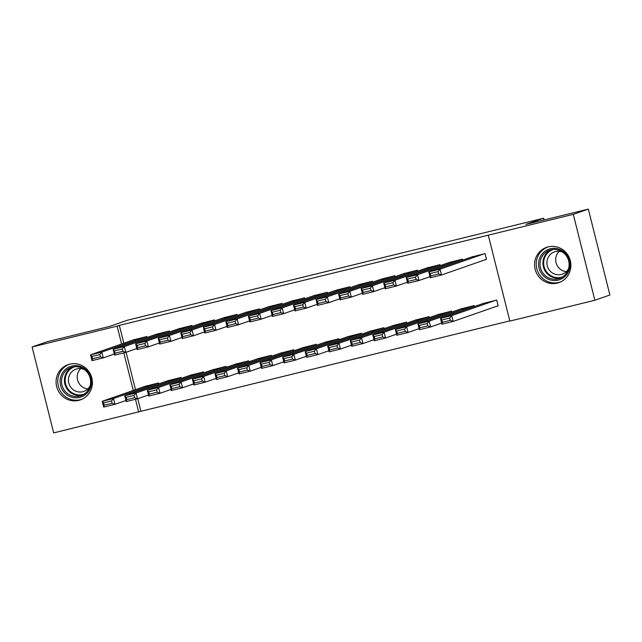 <?xml version="1.0" encoding="UTF-8"?>
<svg xmlns="http://www.w3.org/2000/svg" width="642" height="642" viewBox="0 0 642 642"><rect width="100%" height="100%" fill="white"/><g stroke="black" fill="none" stroke-linecap="round" stroke-linejoin="round"><path stroke-width="0.96" d="M69.681 364.15A18.682 18.104 70.8 0 1 91.597 377.119A18.682 18.104 70.8 0 1 80.386 399.894A18.682 18.104 70.8 0 1 78.781 400.367A18.682 18.104 70.8 0 1 56.873 387.399A18.682 18.104 70.8 0 1 68.084 364.624A18.682 18.104 70.8 0 1 69.681 364.15M548.18 246.873A18.682 18.104 70.8 0 1 570.088 259.841A18.682 18.104 70.8 0 1 558.877 282.624A18.682 18.104 70.8 0 1 557.28 283.098A18.682 18.104 70.8 0 1 535.372 270.13A18.682 18.104 70.8 0 1 546.583 247.347A18.682 18.104 70.8 0 1 548.18 246.873M137.757 398.706L140.919 411.289L509.796 320.88M140.919 411.289L53.679 432.901L32.1 346.985L117.109 326.144L121.595 344.016M32.1 346.985L47.139 341.737L109.597 326.433L127.421 320.214L543.678 218.2L525.854 224.411L588.321 209.099L609.9 295.015L594.861 300.263L509.852 321.096L488.273 235.181L573.282 214.348L594.861 300.263M544.119 219.933L543.678 218.2M181.253 378.395L181.004 377.424L167.506 380.85M169.584 331.954L169.344 330.983L155.837 334.41M226.345 367.344L226.104 366.373L212.606 369.8M214.685 320.904L214.444 319.933L200.938 323.359M271.446 356.286L271.205 355.323L257.699 358.742M259.785 309.845L259.537 308.882L246.038 312.301M316.546 345.236L316.305 344.264L302.799 347.691M304.878 298.795L304.637 297.824L291.139 301.25M361.647 334.185L361.398 333.214L347.9 336.641M349.978 287.744L349.738 286.773L336.231 290.2M406.739 323.127L406.498 322.164L393 325.582M395.079 276.686L394.838 275.723L381.332 279.142M451.84 312.076L451.599 311.105L438.093 314.532M440.179 265.636L439.931 264.665L426.432 268.091M497.028 306.138L498.152 305.857L496.699 300.055L483.193 303.481M485.36 259.697L486.492 259.416L485.031 253.614L471.533 257.041M488.273 235.181L119.34 325.374L123.826 343.237M126.097 352.265L135.494 389.678M462.721 260.106L462.481 259.143L448.983 262.562M474.39 306.547L474.149 305.584L460.643 309.003M417.629 271.165L417.38 270.194L403.882 273.62M429.289 317.605L429.049 316.634L415.551 320.061M372.529 282.215L372.288 281.244L358.782 284.671M384.197 328.656L383.948 327.685L370.45 331.112M327.428 293.266L327.187 292.303L313.681 295.721M339.096 339.706L338.856 338.743L325.35 342.162M282.328 304.324L282.087 303.353L268.589 306.78M293.996 350.765L293.755 349.794L280.249 353.22M237.235 315.374L236.986 314.403L223.488 317.83M248.895 361.815L248.655 360.844L235.149 364.271M192.135 326.425L191.894 325.462L178.388 328.881M203.803 372.866L203.554 371.903L190.056 375.321M147.034 337.483L146.793 336.512L133.287 339.939M158.702 383.924L158.462 382.953L144.956 386.38M123.818 352.851L133.263 390.456M135.486 399.292L138.688 412.06M588.321 209.099L573.282 214.348M119.34 325.374L117.109 326.144M483.907 253.895L440.059 269.175L441.519 274.985L486.459 259.312M438.671 273.909L441.519 274.985L430.244 277.745L428.792 271.943L440.059 269.175L438.085 271.59L430.196 273.524L430.774 275.843L438.671 273.909L438.085 271.59M472.632 256.656L428.792 271.943L430.196 273.524M430.244 277.745L430.774 275.843M495.568 300.336L451.727 315.623L453.188 321.425L441.913 324.186L440.452 318.384L484.293 303.096M498.128 305.752L453.188 321.425L450.331 320.35L449.753 318.031L441.857 319.965L442.442 322.284L450.331 320.35M441.857 319.965L440.452 318.384L451.727 315.623L449.753 318.031M442.442 322.284L441.913 324.186M461.357 259.416L417.517 274.704L418.969 280.514L429.979 276.67M416.12 279.439L418.969 280.514L407.694 283.274L406.242 277.464L417.517 274.704L415.534 277.111L407.646 279.045L408.224 281.373L416.12 279.439L415.534 277.111M450.082 262.185L406.242 277.464L407.646 279.045M407.694 283.274L408.224 281.373M438.807 264.945L394.966 280.233L396.419 286.035L407.429 282.199M393.57 284.96L396.419 286.035L385.144 288.804L383.691 282.994L394.966 280.233L392.984 282.64L385.096 284.575L385.673 286.894L393.57 284.96L392.984 282.64M427.532 267.706L383.691 282.994L385.096 284.575M385.144 288.804L385.673 286.894M473.018 305.857L429.177 321.144L430.638 326.955L419.362 329.715L417.902 323.913L461.742 308.625M441.64 323.111L430.638 326.955L427.781 325.879L427.203 323.552L419.306 325.486L419.892 327.813L427.781 325.879M419.306 325.486L417.902 323.913L429.177 321.144L427.203 323.552M419.892 327.813L419.362 329.715M450.467 311.386L406.627 326.674L408.087 332.476L396.812 335.244L395.352 329.434L439.2 314.147M419.09 328.64L408.087 332.476L405.238 331.4L404.653 329.081L396.756 331.015L397.342 333.334L405.238 331.4M396.756 331.015L395.352 329.434L406.627 326.674L404.653 329.081M397.342 333.334L396.812 335.244M539.136 259.833A16.162 15.665 70.8 0 1 558.492 249A16.162 15.665 70.8 0 1 569.438 269.046A16.162 15.665 70.8 0 1 550.09 279.88A16.162 15.665 70.8 0 1 539.136 259.833M568.595 268.613A14.967 14.509 -109.2 0 0 564.47 253.606A14.967 14.509 -109.2 0 0 549.64 250.211A14.967 14.509 -109.2 0 0 540.54 260.082A14.967 14.509 -109.2 0 0 544.665 275.081A14.967 14.509 -109.2 0 0 559.495 278.476A14.967 14.509 -109.2 0 0 568.595 268.613M566.3 271.654A11.789 11.42 70.8 0 1 559.214 251.319M568.643 268.436A11.789 11.42 70.8 0 1 547.321 259.657A11.789 11.42 70.8 0 1 563.042 252.386M548.597 246.777A18.562 17.984 -109.2 0 0 548.18 246.913A18.562 17.984 -109.2 0 0 536.897 259.151A18.562 17.984 -109.2 0 0 542.009 277.753A18.562 17.984 -109.2 0 0 560.402 281.966A18.562 17.984 -109.2 0 0 560.819 281.814M60.645 377.111A16.162 15.665 70.8 0 1 79.993 366.277A16.162 15.665 70.8 0 1 90.939 386.323A16.162 15.665 70.8 0 1 71.591 397.157A16.162 15.665 70.8 0 1 60.645 377.111M90.097 385.882A14.967 14.509 -109.2 0 0 85.972 370.883A14.967 14.509 -109.2 0 0 71.142 367.481A14.967 14.509 -109.2 0 0 62.041 377.352A14.967 14.509 -109.2 0 0 66.174 392.358A14.967 14.509 -109.2 0 0 80.996 395.753A14.967 14.509 -109.2 0 0 90.097 385.882M87.81 388.924A11.789 11.42 70.8 0 1 80.715 368.596M90.145 385.714A11.789 11.42 70.8 0 1 68.83 376.934A11.789 11.42 70.8 0 1 84.551 369.664M70.098 364.046A18.562 17.984 -109.2 0 0 69.681 364.191A18.562 17.984 -109.2 0 0 58.398 376.429A18.562 17.984 -109.2 0 0 63.518 395.031A18.562 17.984 -109.2 0 0 81.903 399.236A18.562 17.984 -109.2 0 0 82.32 399.091M416.257 270.475L372.416 285.754L373.877 291.564L384.879 287.728M371.02 290.489L373.877 291.564L362.602 294.325L361.141 288.523L372.416 285.754L370.434 288.17L362.545 290.104L363.131 292.423L371.02 290.489L370.434 288.17M404.982 273.235L361.141 288.523L362.545 290.104M362.602 294.325L363.131 292.423M393.707 275.996L349.866 291.283L351.326 297.094L362.329 293.25M348.47 296.018L351.326 297.094L340.051 299.854L338.591 294.044L349.866 291.283L347.892 293.691L339.995 295.625L340.581 297.952L348.47 296.018L347.892 293.691M382.431 278.764L338.591 294.044L339.995 295.625M340.051 299.854L340.581 297.952M427.925 316.915L384.077 332.203L385.537 338.005L374.262 340.766L372.809 334.963L416.65 319.676M396.539 334.169L385.537 338.005L382.688 336.93L382.102 334.61L374.214 336.544L374.792 338.864L382.688 336.93M374.214 336.544L372.809 334.963L384.077 332.203L382.102 334.61M374.792 338.864L374.262 340.766M405.375 322.436L361.534 337.724L362.987 343.534L351.712 346.295L350.259 340.493L394.1 325.205M373.997 339.69L362.987 343.534L360.138 342.459L359.552 340.132L351.664 342.066L352.241 344.393L360.138 342.459M351.664 342.066L350.259 340.493L361.534 337.724L359.552 340.132M352.241 344.393L351.712 346.295M371.156 281.525L327.316 296.813L328.776 302.615L339.778 298.779M325.919 301.539L328.776 302.615L317.501 305.383L316.041 299.573L327.316 296.813L325.342 299.22L317.445 301.154L318.031 303.473L325.919 301.539L325.342 299.22M359.881 284.286L316.041 299.573L317.445 301.154M317.501 305.383L318.031 303.473M382.825 327.966L338.984 343.253L340.437 349.055L329.161 351.824L327.709 346.014L371.549 330.726M351.447 345.219L340.437 349.055L337.588 347.98L337.002 345.661L329.113 347.595L329.691 349.914L337.588 347.98M329.113 347.595L327.709 346.014L338.984 343.253L337.002 345.661M329.691 349.914L329.161 351.824M348.606 287.054L304.765 302.334L306.226 308.144L317.228 304.308M303.369 307.069L306.226 308.144L294.951 310.905L293.49 305.102L304.765 302.334L302.791 304.749L294.895 306.683L295.481 309.003L303.369 307.069L302.791 304.749M337.331 289.815L293.49 305.102L294.895 306.683M294.951 310.905L295.481 309.003M360.274 333.495L316.434 348.783L317.894 354.585L306.619 357.345L305.159 351.543L348.999 336.256M328.897 350.749L317.894 354.585L315.037 353.509L314.452 351.19L306.563 353.124L307.149 355.443L315.037 353.509M306.563 353.124L305.159 351.543L316.434 348.783L314.452 351.19M307.149 355.443L306.619 357.345M326.056 292.575L282.215 307.863L283.676 313.673L294.678 309.829M280.827 312.598L283.676 313.673L272.401 316.434L270.94 310.624L282.215 307.863L280.241 310.271L272.344 312.205L272.93 314.532L280.827 312.598L280.241 310.271M314.789 295.344L270.94 310.624L272.344 312.205M272.401 316.434L272.93 314.532M337.724 339.016L293.884 354.304L295.344 360.114L284.069 362.874L282.608 357.072L326.449 341.785M306.346 356.27L295.344 360.114L292.487 359.038L291.901 356.711L284.013 358.645L284.599 360.973L292.487 359.038M284.013 358.645L282.608 357.072L293.884 354.304L291.901 356.711M284.599 360.973L284.069 362.874M303.514 298.105L259.665 313.392L261.125 319.194L272.128 315.358M258.277 318.119L261.125 319.194L249.85 321.963L248.398 316.153L259.665 313.392L257.691 315.8L249.802 317.734L250.38 320.053L258.277 318.119L257.691 315.8M292.238 300.865L248.398 316.153L249.802 317.734M249.85 321.963L250.38 320.053M315.174 344.545L271.333 359.833L272.794 365.635L261.519 368.404L260.058 362.594L303.899 347.306M283.796 361.799L272.794 365.635L269.937 364.56L269.359 362.24L261.463 364.175L262.048 366.494L269.937 364.56M261.463 364.175L260.058 362.594L271.333 359.833L269.359 362.24M262.048 366.494L261.519 368.404M280.963 303.634L237.123 318.913L238.575 324.724L249.586 320.888M235.726 323.648L238.575 324.724L227.3 327.484L225.848 321.682L237.123 318.913L235.141 321.329L227.252 323.263L227.83 325.582L235.726 323.648L235.141 321.329M269.688 306.394L225.848 321.682L227.252 323.263M227.3 327.484L227.83 325.582M292.624 350.075L248.783 365.362L250.244 371.164L238.968 373.925L237.508 368.123L281.348 352.835M261.246 367.328L250.244 371.164L247.387 370.089L246.809 367.77L238.912 369.704L239.498 372.023L247.387 370.089M238.912 369.704L237.508 368.123L248.783 365.362L246.809 367.77M239.498 372.023L238.968 373.925M258.413 309.155L214.572 324.443L216.025 330.253L227.035 326.409M213.176 329.177L216.025 330.253L204.75 333.013L203.297 327.203L214.572 324.443L212.59 326.85L204.702 328.784L205.28 331.112L213.176 329.177L212.59 326.85M247.138 311.924L203.297 327.203L204.702 328.784M204.75 333.013L205.28 331.112M270.073 355.596L226.233 370.883L227.693 376.693L216.418 379.454L214.958 373.652L258.798 358.364M238.696 372.85L227.693 376.693L224.844 375.618L224.259 373.291L216.362 375.225L216.948 377.552L224.844 375.618M216.362 375.225L214.958 373.652L226.233 370.883L224.259 373.291M216.948 377.552L216.418 379.454M235.863 314.684L192.022 329.972L193.483 335.774L204.485 331.938M190.626 334.699L193.483 335.774L182.208 338.543L180.747 332.733L192.022 329.972L190.04 332.379L182.151 334.313L182.737 336.633L190.626 334.699L190.04 332.379M224.588 317.445L180.747 332.733L182.151 334.313M182.208 338.543L182.737 336.633M247.531 361.125L203.683 376.413L205.143 382.215L193.868 384.983L192.407 379.173L236.256 363.886M216.145 378.379L205.143 382.215L202.294 381.139L201.708 378.82L193.82 380.754L194.398 383.073L202.294 381.139M193.82 380.754L192.407 379.173L203.683 376.413L201.708 378.82M194.398 383.073L193.868 384.983M213.313 320.214L169.472 335.493L170.933 341.303L181.935 337.467M168.076 340.228L170.933 341.303L159.657 344.064L158.197 338.262L169.472 335.493L167.49 337.909L159.601 339.843L160.187 342.162L168.076 340.228L167.49 337.909M202.037 322.974L158.197 338.262L159.601 339.843M159.657 344.064L160.187 342.162M224.981 366.654L181.14 381.942L182.593 387.744L171.318 390.505L169.865 384.702L213.706 369.415M193.603 383.908L182.593 387.744L179.744 386.669L179.158 384.349L171.27 386.283L171.847 388.603L179.744 386.669M171.27 386.283L169.865 384.702L181.14 381.942L179.158 384.349M171.847 388.603L171.318 390.505M190.762 325.735L146.922 341.022L148.382 346.832L159.385 342.988M145.525 345.757L148.382 346.832L137.107 349.593L135.647 343.783L146.922 341.022L144.948 343.43L137.051 345.364L137.637 347.691L145.525 345.757L144.948 343.43M179.487 328.503L135.647 343.783L137.051 345.364M137.107 349.593L137.637 347.691M202.431 372.175L158.59 387.463L160.043 393.273L148.767 396.034L147.315 390.232L191.155 374.944M171.053 389.429L160.043 393.273L157.194 392.198L156.608 389.871L148.719 391.805L149.297 394.132L157.194 392.198M148.719 391.805L147.315 390.232L158.59 387.463L156.608 389.871M149.297 394.132L148.767 396.034M168.212 331.264L124.371 346.552L125.832 352.354L136.834 348.518M122.975 351.278L125.832 352.354L114.557 355.122L113.096 349.312L124.371 346.552L122.397 348.959L114.501 350.893L115.087 353.212L122.975 351.278L122.397 348.959M156.937 334.025L113.096 349.312L114.501 350.893M114.557 355.122L115.087 353.212M179.88 377.705L136.04 392.992L137.492 398.794L126.225 401.563L124.765 395.753L168.605 380.465M148.503 394.958L137.492 398.794L134.643 397.719L134.058 395.4L126.169 397.334L126.755 399.653L134.643 397.719M126.169 397.334L124.765 395.753L136.04 392.992L134.058 395.4M126.755 399.653L126.225 401.563M145.662 336.793L101.821 352.073L103.282 357.883L114.284 354.047M100.433 356.808L103.282 357.883L92.007 360.643L90.546 354.841L101.821 352.073L99.847 354.488L91.95 356.422L92.536 358.742L100.433 356.808L99.847 354.488M134.395 339.554L90.546 354.841L91.95 356.422M92.007 360.643L92.536 358.742M157.33 383.234L113.49 398.522L114.95 404.324L103.675 407.084L102.214 401.282L146.055 385.994M125.952 400.488L114.95 404.324L112.093 403.248L111.507 400.929L103.619 402.863L104.205 405.182L112.093 403.248M103.619 402.863L102.214 401.282L113.49 398.522L111.507 400.929M104.205 405.182L103.675 407.084M560.915 277.89A14.967 14.509 70.8 0 1 543.437 259.071A14.967 14.509 70.8 0 1 551.117 249.786M553.3 249.457A14.477 14.028 -109.2 0 0 544.175 259.111A14.477 14.028 -109.2 0 0 548.292 273.741A14.477 14.028 -109.2 0 0 562.825 276.79M82.425 395.167A14.967 14.509 70.8 0 1 64.946 376.34A14.967 14.509 70.8 0 1 72.618 367.055M74.801 366.734A14.477 14.028 -109.2 0 0 65.685 376.389A14.477 14.028 -109.2 0 0 69.793 391.01A14.477 14.028 -109.2 0 0 84.327 394.068"/></g></svg>
